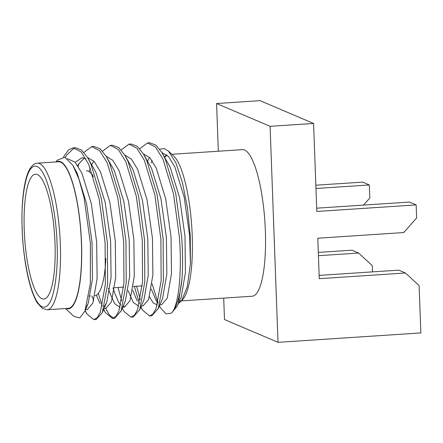 <?xml version="1.0" encoding="UTF-8"?>
<svg xmlns="http://www.w3.org/2000/svg" width="443" height="443" viewBox="0 0 443 443"><rect width="100%" height="100%" fill="white"/><g stroke="black" fill="none" stroke-linecap="round" stroke-linejoin="round"><path stroke-width="0.66" d="M65.409 157.481L66.572 155.2L74.286 147.868M63.465 156.983L68.443 149.961L73.15 147.846L75.404 147.696L81.545 150.044L87.587 157.558L90.909 164.043L101.381 198.636L107.35 242.609L107.627 284.162L102.316 312.692L96.07 319.475L93.811 319.625L86.894 313.904L85.145 310.576M73.15 147.846L81.124 151.921L88.65 164.192L99.127 198.78L105.091 242.758L105.368 284.312L100.295 312.276L97.283 317.592L93.811 319.625M139.722 148.721L147.525 142.939L149.784 142.79L155.925 145.138L161.961 152.652L165.283 159.142L175.76 193.729L181.724 237.703C182.71 251.945 182.826 265.379 182.084 278.005A86.385 20.749 -93.8 0 1 172.609 311.739A86.385 20.749 -93.8 0 1 171.142 313.234L166.036 313.865L160.698 308.035L159.43 305.897M147.525 142.939L155.499 147.021L163.03 159.286L173.501 193.879L179.47 237.852C182.206 274.029 178.241 307.968 171.142 313.234M121.133 149.95L128.93 144.169L131.189 144.019L137.33 146.367L143.366 153.876L146.688 160.366L157.165 194.953L163.129 238.932L163.406 280.48L158.334 308.45L151.849 315.798L149.596 315.948L142.674 310.227L140.929 306.905M128.93 144.169L136.904 148.244L144.435 160.516L154.906 195.103L160.875 239.082L161.152 280.629L156.074 308.599L153.068 313.915L149.596 315.948M102.538 151.174L110.335 145.393L112.594 145.243L118.735 147.591L124.771 155.105L128.099 161.59L138.57 196.183L144.54 240.156L144.811 281.709L139.739 309.674L133.26 317.027L131.001 317.171L124.084 311.451L122.24 308.35M110.335 145.393L118.309 149.474L125.84 161.739L136.317 196.332L142.281 240.305L142.557 281.859L137.485 309.823L134.473 315.139L131.001 317.171M83.943 152.403L91.74 146.616L93.999 146.472L100.14 148.82L106.176 156.329L109.504 162.819L119.975 197.406L125.945 241.385L126.222 282.933L121.144 310.903L114.665 318.251L112.406 318.401L105.489 312.68L103.74 309.352M78.184 166.197L79.02 163.456M91.74 146.616L99.714 150.698L107.245 162.969L117.722 197.556L123.686 241.535L123.962 283.083L118.89 311.052L115.878 316.363L112.406 318.401M140.348 299.64L136.616 286.267M139.479 303.538L134.362 286.416M124.206 307.137L123.481 305.454M121.753 300.869L118.026 287.49M113.524 318.146L109.543 315.161L105.617 308.372M104.703 306.235L104.548 305.842M102.289 305.991L98.274 293.421M66.151 308.5A73.942 17.759 -93.8 0 0 81.523 242.808A73.942 17.759 -93.8 0 0 56.488 161.894M65.498 308.544L73.975 316.446L79.812 317.875L84.956 311.036L90.322 283.658L90.372 243.107L84.059 197.572L78.854 178.9L72.835 165.261L64.805 157.254L57.208 160.261L55.829 161.939M164.563 157.032A73.942 17.759 86.2 0 1 166.767 154.845M159.713 149.241L163.949 148.483L168.346 150.991L173.7 155.986A73.942 17.759 86.2 0 1 192.212 235.51A73.942 17.759 86.2 0 1 183.131 298.964L181.447 301.007L178.612 303.294M168.346 150.991L175.843 162.747L182.461 182.605L187.478 208.116L190.241 235.969L190.44 263.618L187.173 287.164L181.447 301.007M172.609 311.739L176.807 306.645L178.307 304.009L182.084 278.005M157.99 302.63L152.082 283.813M37.428 163.151L58.509 161.761A73.46 17.642 86.2 0 1 81.407 242.758A73.46 17.642 86.2 0 1 68.178 308.367L47.096 309.757A73.46 17.642 86.2 0 0 60.32 244.148A73.46 17.642 86.2 0 0 37.428 163.151C35.119 163.827 34.094 162.908 30.052 168.606C24.116 178.014 21.126 202.368 22.15 229.142C22.798 245.904 24.675 261.453 27.782 275.806C30.495 288.044 33.723 297.137 37.472 303.095L42.445 308.461L47.096 309.757M24.238 230.072A62.579 15.029 -93.8 0 0 43.741 299.069A62.579 15.029 -93.8 0 0 55.01 243.179A62.579 15.029 -93.8 0 0 35.506 174.188A62.579 15.029 -93.8 0 0 24.238 230.072M93.412 176.801A62.579 15.029 -93.8 0 0 86.374 170.832M94.974 295.669A62.579 15.029 -93.8 0 0 105.833 258.518M164.741 157.343A73.46 17.642 86.2 0 1 167.105 155.139M223.709 298.111L224.496 319.541L278.01 342.339L270.092 126.321L216.577 103.529L260.063 100.661L313.578 123.459L316.8 211.466L416.154 204.915L409.465 202.063L316.684 208.182M363.548 205.092L369.811 197.999L369.329 184.969L315.959 188.485M319.148 275.396L398.755 270.147L405.445 272.993L419.117 285.63L420.85 332.92L278.01 342.339M416.154 204.915L416.636 217.945L403.75 232.547L317.781 238.218L319.265 278.68L405.445 272.993M318.423 255.7L358.62 253.047L372.292 265.678L372.519 271.875M315.837 185.207L362.64 182.117L369.329 184.969M318.301 252.416L351.93 250.201L358.62 253.047M270.092 126.321L313.578 123.459M216.577 103.529L218.327 151.224M171.878 154.286L242.459 149.634A73.46 17.642 86.2 0 1 265.357 230.626A73.46 17.642 86.2 0 1 252.128 296.234L181.547 300.891M72.835 165.261L77.204 173.318L86.595 203.714L92.028 242.354L92.46 278.868L88.19 303.438L86.418 307.005M75.26 162.382L81.938 157.741L85.942 158.777M87.587 157.558L95.799 172.094L105.19 202.484L110.623 241.13L111.055 277.639L106.78 302.215L104.31 306.75M93.728 300.575L91.845 295.896M89.037 171.607L90.294 168.091M91.806 164.669L93.855 161.158M106.176 156.329L114.394 170.865L123.785 201.26L129.218 239.901L129.649 276.415L125.375 300.985L120.911 311.462M120.158 307.398L114.709 303.726L109.809 292.829L108.385 288.127M124.771 155.105L132.989 169.641L142.38 200.031L147.812 238.677L148.244 275.192L143.969 299.761L139.506 310.238M138.753 306.168L133.304 302.503L128.077 290.602M143.366 153.876L151.578 168.418L160.975 198.807L166.407 237.454L166.839 273.962L162.564 298.532L158.101 309.015M157.348 304.945L153.256 303.023L149.507 296.899M147.585 160.992L149.634 157.475M161.961 152.652L170.173 167.188L179.57 197.584L185.002 236.224L185.429 272.738L181.159 297.308L178.307 304.009M67.447 158.694L75.122 162.238L81.85 173.014L91.247 203.403L96.679 242.05L97.111 278.564L92.836 303.134L87.282 309.585L85.493 309.701M77.824 165.654L78.677 164.037L84.292 158.04M87.515 157.442L94.187 161.523L100.445 171.784L109.842 202.18L115.274 240.82L115.701 277.335L111.431 301.904L105.877 308.356L103.817 308.494M100.074 303.56L96.341 295.165M92.498 175.312L92.687 174.614M106.11 156.218L112.782 160.3L119.04 170.561L128.437 200.956L133.869 239.597L134.295 276.111L130.026 300.681L124.466 307.132L122.888 306.833M120.767 305.221L118.669 302.331L114.455 292.524L113.031 287.817M124.704 154.989L131.377 159.07L137.635 169.337L147.026 199.727L152.458 238.373L152.89 274.881L148.621 299.451L143.061 305.903L141.306 306.019M137.264 301.107L132.723 290.292M143.299 153.765L149.972 157.846L156.229 168.107L165.621 198.503L171.053 237.143L171.485 273.658L167.21 298.228L161.656 304.679L159.901 304.795M157.957 302.768L155.858 299.878L151.318 289.069M152.165 160.693L151.268 162.791L152.204 160.754M161.894 152.536L168.567 156.617L174.824 166.884L184.216 197.273L189.648 235.92L190.44 263.618M57.02 244.038C58.47 264.87 55.037 311.357 42.201 306.833C29.293 300.393 22.288 249.459 22.233 229.219C20.782 208.387 24.215 161.894 37.051 166.424C49.959 172.864 56.964 223.798 57.02 244.038M90.322 295.996L88.866 296.096M142.236 285.896L133.304 286.483M123.641 287.119L114.709 287.712M179.587 301.019L180.888 300.93M87.886 304.175L84.956 311.036M106.481 302.946L102.316 312.692M124.466 307.132L122.711 307.248M85.056 310.803L86.894 313.904M103.54 309.391L105.489 312.68M140.835 307.126L142.674 310.227M155.858 299.878L157.835 303.217"/></g></svg>
